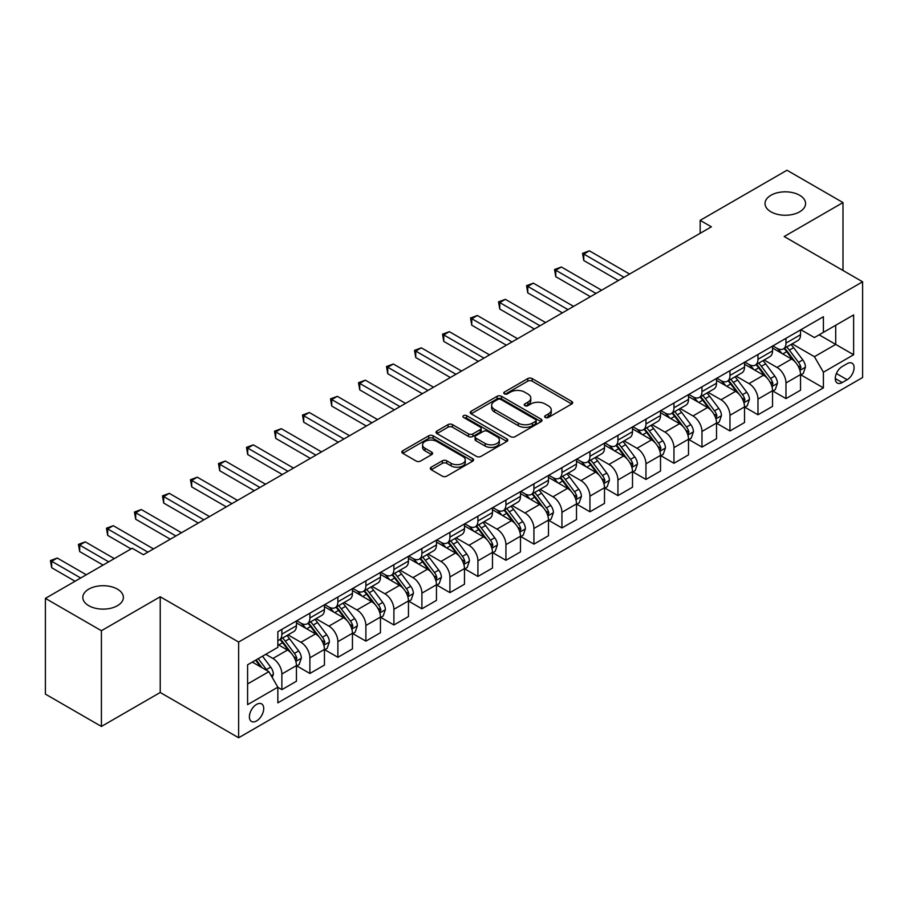 <?xml version="1.0" encoding="UTF-8"?>
<svg xmlns="http://www.w3.org/2000/svg" width="908" height="908" viewBox="0 0 908 908"><rect width="100%" height="100%" fill="white"/><g stroke="black" fill="none" stroke-linecap="round" stroke-linejoin="round"><path stroke-width="1.36" d="M545.299 417.464A2.179 1.26 0 0 0 548.387 417.464L571.745 403.969A3.11 1.793 0 0 0 572.664 402.698A3.11 1.793 0 0 0 571.745 401.438L532.167 378.579A3.11 1.793 0 0 0 527.764 378.579L504.405 392.074A2.179 1.26 0 0 0 503.758 392.96A2.179 1.26 0 0 0 504.405 393.845A2.179 1.26 0 0 0 507.481 393.845L510.5 392.097A9.954 5.743 0 0 1 524.574 392.097L527.877 394.004A9.954 5.743 0 0 1 530.794 398.067A9.954 5.743 0 0 1 527.877 402.131L524.858 403.878A2.179 1.26 0 0 0 524.211 404.764A2.179 1.26 0 0 0 524.858 405.66A2.179 1.26 0 0 0 527.934 405.66L530.953 403.912A9.954 5.743 0 0 1 545.027 403.912L548.33 405.819A9.954 5.743 0 0 1 551.247 409.871A9.954 5.743 0 0 1 548.33 413.935L545.299 415.682A2.179 1.26 0 0 0 544.664 416.579A2.179 1.26 0 0 0 545.299 417.464L545.299 415.682M117.427 589.133A20.282 11.702 0 0 0 95.329 586.602A20.282 11.702 0 0 0 82.81 597.419A20.282 11.702 0 0 0 88.757 605.693A20.282 11.702 0 0 0 110.855 608.235A20.282 11.702 0 0 0 123.374 597.419A20.282 11.702 0 0 0 117.427 589.133M799.642 195.265A20.282 11.702 0 0 0 777.543 192.723A20.282 11.702 0 0 0 765.024 203.54A20.282 11.702 0 0 0 770.971 211.825A20.282 11.702 0 0 0 793.07 214.356A20.282 11.702 0 0 0 805.578 203.54A20.282 11.702 0 0 0 799.642 195.265M256.567 720.952A10.136 5.857 120 0 0 263.184 712.008A10.136 5.857 120 0 0 261.629 703.893A10.136 5.857 120 0 0 256.567 704.392A10.136 5.857 120 0 0 249.938 713.325A10.136 5.857 120 0 0 251.493 721.451A10.136 5.857 120 0 0 256.567 720.952M431.221 467.2A3.11 1.793 0 0 0 430.313 468.471A3.11 1.793 0 0 0 431.221 469.742L442.332 476.155A3.11 1.793 0 0 0 446.725 476.155L472.682 461.173A3.11 1.793 0 0 0 473.59 459.902A3.11 1.793 0 0 0 472.682 458.631L433.093 435.783A3.11 1.793 0 0 0 428.701 435.783L402.743 450.765A3.11 1.793 0 0 0 401.835 452.025A3.11 1.793 0 0 0 402.743 453.296L416.159 461.048A3.11 1.793 0 0 0 420.563 461.048L431.663 454.636A3.11 1.793 0 0 0 432.571 453.364A3.11 1.793 0 0 0 431.663 452.093L425.012 448.257A8.32 4.801 0 0 1 422.572 444.852A8.32 4.801 0 0 1 427.713 440.414A8.32 4.801 0 0 1 436.782 441.458L462.842 456.508A8.32 4.801 0 0 1 465.271 459.902A8.32 4.801 0 0 1 460.14 464.34A8.32 4.801 0 0 1 451.072 463.296L446.725 460.787A3.11 1.793 0 0 0 442.332 460.787L431.221 467.2L431.221 469.742M160.228 596.772L101.412 630.72L45.4 598.383L45.4 694.109L101.412 726.445L160.228 692.486L238.634 737.761L238.634 642.047L160.228 596.772L160.228 692.486M842.999 270.482L842.999 202.575L784.183 236.534L862.6 281.798L238.634 642.047M842.999 202.575L786.986 170.239L700.17 220.36L700.17 233.299M45.4 598.383L132.216 548.262L143.419 554.731L711.373 226.83L700.17 220.36M510.727 436.669A3.11 1.793 0 0 0 515.12 436.669L541.066 421.687A3.11 1.793 0 0 0 541.985 420.415A3.11 1.793 0 0 0 541.066 419.144L501.488 396.297A3.11 1.793 0 0 0 497.085 396.297L471.139 411.279A3.11 1.793 0 0 0 470.231 412.538A3.11 1.793 0 0 0 471.139 413.81L510.727 436.669M464.419 417.93A2.179 1.26 0 0 1 466.633 418.236L466.633 415.648L506.88 438.893A3.11 1.793 0 0 1 507.788 440.153A3.11 1.793 0 0 1 506.88 441.424L480.922 456.406A3.11 1.793 0 0 1 476.53 456.406L436.941 433.559L436.941 431.016A3.11 1.793 0 0 0 436.033 432.287A3.11 1.793 0 0 0 436.941 433.559M436.941 431.016L448.053 424.604A3.11 1.793 0 0 1 452.445 424.604L468.505 433.876A3.11 1.793 0 0 0 472.898 433.876L480.264 429.62A3.11 1.793 0 0 0 481.172 428.349A3.11 1.793 0 0 0 480.264 427.078L463.557 417.43A2.179 1.26 0 0 1 462.91 416.545A2.179 1.26 0 0 1 464.26 415.376A2.179 1.26 0 0 1 466.633 415.648M847.141 363.677L842.215 366.526A9.818 5.675 120 0 0 835.791 375.186A9.818 5.675 120 0 0 837.301 383.051A9.818 5.675 120 0 0 842.215 382.563L847.141 379.726A9.818 5.675 120 0 0 853.554 371.066A9.818 5.675 120 0 0 852.056 363.2A9.818 5.675 120 0 0 847.141 363.677M238.634 737.761L862.6 377.524L862.6 281.798M800.879 329.729L814.431 337.549L823.397 332.373L823.397 316.722L277.848 631.696L277.848 647.347L247.6 664.804L247.6 704.653L277.848 687.186L277.848 702.837L823.397 387.875L823.397 372.223L814.431 356.696L792.151 343.837M823.397 332.373L853.634 314.917L853.634 354.756L823.397 372.223M101.412 630.72L101.412 726.445M819.141 334.836L835.712 344.404L835.712 325.268L853.634 314.917M814.431 356.696L835.712 344.404L853.634 354.756M247.6 683.951L268.882 671.67L252.299 662.091M277.848 687.322L281.877 689.649L281.877 673.997A12.678 7.321 -120 0 0 272.922 658.47L265.749 654.327M281.877 689.649L296.439 681.238L296.439 665.587A12.678 7.321 -120 0 0 287.484 650.06L277.848 644.498M296.78 665.905L309.889 673.475L309.889 657.823A12.678 7.321 -120 0 0 300.923 642.308L288.052 634.874M309.889 673.475L324.451 665.065L324.451 649.413A12.678 7.321 -120 0 0 315.485 633.898L296.439 622.899M324.78 649.742L337.889 657.313L337.889 641.661A12.678 7.321 -120 0 0 328.923 626.134L316.063 618.7M337.889 657.313L352.452 648.902L352.452 633.251A12.678 7.321 -120 0 0 343.485 617.724L324.451 606.726M352.792 633.568L365.89 641.139L365.89 625.487A12.678 7.321 -120 0 0 356.935 609.96L344.064 602.537M365.89 641.139L380.452 632.728L380.452 617.077A12.678 7.321 -120 0 0 371.497 601.561L352.452 590.563M380.793 617.406L393.902 624.965L393.902 609.313A12.678 7.321 -120 0 0 384.935 593.798L372.076 586.364M393.902 624.965L408.464 616.566L408.464 600.914A12.678 7.321 -120 0 0 399.497 585.388L380.452 574.389M408.804 601.232L421.902 608.803L421.902 593.151A12.678 7.321 -120 0 0 412.947 577.624L400.076 570.201M421.902 608.803L436.464 600.392L436.464 584.741A12.678 7.321 -120 0 0 427.509 569.214L408.464 558.227M436.805 585.07L449.914 592.629L449.914 576.977A12.678 7.321 -120 0 0 440.947 561.462L428.077 554.028M449.914 592.629L464.476 584.219L464.476 568.567A12.678 7.321 -120 0 0 455.51 553.051L436.464 542.053M464.805 568.896L477.914 576.466L477.914 560.815A12.678 7.321 -120 0 0 468.959 545.288L456.088 537.865M477.914 576.466L492.476 568.056L492.476 552.404A12.678 7.321 -120 0 0 483.521 536.878L464.476 525.891M492.817 552.722L505.926 560.293L505.926 544.641A12.678 7.321 -120 0 0 496.96 529.126L484.089 521.691M505.926 560.293L520.488 551.882L520.488 536.231A12.678 7.321 -120 0 0 511.522 520.715L492.476 509.717M520.817 536.56L533.927 544.13L533.927 528.479A12.678 7.321 -120 0 0 524.972 512.952L512.101 505.518M533.927 544.13L548.489 535.72L548.489 520.068A12.678 7.321 -120 0 0 539.534 504.542L520.488 493.543M548.829 520.386L561.938 527.957L561.938 512.305A12.678 7.321 -120 0 0 552.972 496.778L540.101 489.355M561.938 527.957L576.501 519.546L576.501 503.895A12.678 7.321 -120 0 0 567.534 488.379L548.489 477.381M576.83 504.224L589.939 511.783L589.939 496.131A12.678 7.321 -120 0 0 580.972 480.616L568.113 473.181M589.939 511.783L604.501 503.384L604.501 487.732A12.678 7.321 -120 0 0 595.535 472.205L576.501 461.207M604.841 488.05L617.939 495.62L617.939 479.969A12.678 7.321 -120 0 0 608.984 464.442L596.113 457.019M617.939 495.62L632.501 487.21L632.501 471.558A12.678 7.321 -120 0 0 623.546 456.043L604.501 445.045M632.842 471.888L645.951 479.447L645.951 463.795A12.678 7.321 -120 0 0 636.985 448.28L624.125 440.845M645.951 479.447L660.513 471.048L660.513 455.396A12.678 7.321 -120 0 0 651.547 439.869L632.501 428.871M660.854 455.714L673.952 463.284L673.952 447.633A12.678 7.321 -120 0 0 664.996 432.106L652.126 424.683M673.952 463.284L688.514 454.874L688.514 439.222A12.678 7.321 -120 0 0 679.559 423.696L660.513 412.709M688.854 439.54L701.963 447.111L701.963 431.459A12.678 7.321 -120 0 0 692.997 415.943L680.126 408.509M701.963 447.111L716.525 438.7L716.525 423.049A12.678 7.321 -120 0 0 707.559 407.533L688.514 396.535M716.855 423.378L729.964 430.948L729.964 415.296A12.678 7.321 -120 0 0 721.009 399.77L708.138 392.335M729.964 430.948L744.526 422.538L744.526 406.886A12.678 7.321 -120 0 0 735.571 391.359L716.525 380.373M744.866 407.204L757.976 414.774L757.976 399.123A12.678 7.321 -120 0 0 749.009 383.596L736.138 376.173M757.976 414.774L772.538 406.364L772.538 390.712A12.678 7.321 -120 0 0 763.571 375.197L744.526 364.199M772.867 391.042L785.976 398.601L785.976 382.949A12.678 7.321 -120 0 0 777.01 367.434L764.15 359.999M785.976 398.601L800.538 390.202L800.538 374.55A12.678 7.321 -120 0 0 791.583 359.023L772.538 348.025M772.867 345.891L777.01 348.286A12.678 7.321 -120 0 0 783.354 348.91A12.678 7.321 -120 0 0 785.976 343.111L785.976 338.332M744.866 362.065L749.009 364.46A12.678 7.321 -120 0 0 755.342 365.084A12.678 7.321 -120 0 0 757.976 359.284L757.976 354.495M716.855 378.227L721.009 380.622A12.678 7.321 -120 0 0 727.342 381.258A12.678 7.321 -120 0 0 729.964 375.447L729.964 370.668M688.854 394.401L692.997 396.796A12.678 7.321 -120 0 0 699.33 397.42A12.678 7.321 -120 0 0 701.963 391.62L701.963 386.831M660.854 410.575L664.996 412.958A12.678 7.321 -120 0 0 671.33 413.594A12.678 7.321 -120 0 0 673.952 407.794L673.952 403.004M632.842 426.737L636.985 429.132A12.678 7.321 -120 0 0 643.329 429.756A12.678 7.321 -120 0 0 645.951 423.957L645.951 419.167M604.841 442.911L608.984 445.306A12.678 7.321 -120 0 0 615.318 445.93A12.678 7.321 -120 0 0 617.939 440.13L617.939 435.341M576.83 459.073L580.972 461.468A12.678 7.321 -120 0 0 587.317 462.093A12.678 7.321 -120 0 0 589.939 456.293L589.939 451.514M548.829 475.247L552.972 477.642A12.678 7.321 -120 0 0 559.305 478.266A12.678 7.321 -120 0 0 561.938 472.466L561.938 467.677M520.817 491.41L524.972 493.804A12.678 7.321 -120 0 0 531.305 494.44A12.678 7.321 -120 0 0 533.927 488.629L533.927 483.851M492.817 507.583L496.96 509.978A12.678 7.321 -120 0 0 503.293 510.602A12.678 7.321 -120 0 0 505.926 504.803L505.926 500.013M464.805 523.757L468.959 526.141A12.678 7.321 -120 0 0 475.293 526.776A12.678 7.321 -120 0 0 477.914 520.976L477.914 516.187M436.805 539.919L440.947 542.314A12.678 7.321 -120 0 0 447.281 542.939A12.678 7.321 -120 0 0 449.914 537.139L449.914 532.349M408.804 556.093L412.947 558.488A12.678 7.321 -120 0 0 419.28 559.112A12.678 7.321 -120 0 0 421.902 553.312L421.902 548.523M380.793 572.256L384.935 574.65A12.678 7.321 -120 0 0 391.28 575.275A12.678 7.321 -120 0 0 393.902 569.475L393.902 564.697M352.792 588.429L356.935 590.824A12.678 7.321 -120 0 0 363.268 591.449A12.678 7.321 -120 0 0 365.89 585.649L365.89 580.859M324.78 604.592L328.923 606.987A12.678 7.321 -120 0 0 335.268 607.622A12.678 7.321 -120 0 0 337.889 601.811L337.889 597.033M296.78 620.766L300.923 623.16A12.678 7.321 -120 0 0 307.256 623.785A12.678 7.321 -120 0 0 309.889 617.985L309.889 613.195M800.879 374.868L823.397 387.875M783.354 348.91L797.916 340.511A12.678 7.321 -120 0 0 800.538 334.712L800.538 329.922M755.342 365.084L769.905 356.674A12.678 7.321 -120 0 0 772.538 350.874L772.538 346.084M727.342 381.258L741.904 372.848A12.678 7.321 -120 0 0 744.526 367.048L744.526 362.258M699.33 397.42L713.904 389.01A12.678 7.321 -120 0 0 716.525 383.21L716.525 378.432M671.33 413.594L685.892 405.184A12.678 7.321 -120 0 0 688.514 399.384L688.514 394.594M643.329 429.756L657.891 421.357A12.678 7.321 -120 0 0 660.513 415.546L660.513 410.768M615.318 445.93L629.88 437.52A12.678 7.321 -120 0 0 632.501 431.72L632.501 426.93M587.317 462.093L601.879 453.694A12.678 7.321 -120 0 0 604.501 447.882L604.501 443.104M559.305 478.266L573.867 469.856A12.678 7.321 -120 0 0 576.501 464.056L576.501 459.266M531.305 494.44L545.867 486.03A12.678 7.321 -120 0 0 548.489 480.23L548.489 475.44M503.293 510.602L517.855 502.192A12.678 7.321 -120 0 0 520.488 496.392L520.488 491.603M475.293 526.776L489.855 518.366A12.678 7.321 -120 0 0 492.476 512.566L492.476 507.776M447.281 542.939L461.854 534.528A12.678 7.321 -120 0 0 464.476 528.728L464.476 523.95M419.28 559.112L433.842 550.702A12.678 7.321 -120 0 0 436.464 544.902L436.464 540.112M391.28 575.275L405.842 566.876A12.678 7.321 -120 0 0 408.464 561.065L408.464 556.286M363.268 591.449L377.83 583.038A12.678 7.321 -120 0 0 380.452 577.238L380.452 572.449M335.268 607.622L349.83 599.212A12.678 7.321 -120 0 0 352.452 593.412L352.452 588.622M307.256 623.785L321.818 615.374A12.678 7.321 -120 0 0 324.451 609.574L324.451 604.785M277.848 640.469A12.678 7.321 -120 0 0 279.255 639.958L293.817 631.548A12.678 7.321 -120 0 0 296.439 625.748L296.439 620.959M279.255 639.958A12.678 7.321 -120 0 0 281.877 634.147L281.877 629.369M268.882 671.67L277.848 687.186M546.173 417.771L548.33 416.522A9.954 5.743 0 0 0 551.247 412.459L551.247 409.871M530.794 398.067L530.794 400.655A9.954 5.743 0 0 1 527.877 404.718L525.721 405.967M571.711 403.992L532.167 381.167A3.11 1.793 0 0 0 527.764 381.167L505.268 394.151M541.066 419.144L541.066 421.687L501.488 398.873A3.11 1.793 0 0 0 497.085 398.873L471.184 413.832M535.572 421.301A2.179 1.26 0 0 0 536.208 420.415A2.179 1.26 0 0 0 535.572 419.53L500.83 399.463A2.179 1.26 0 0 0 497.743 399.463L494.565 401.302A9.954 5.743 0 0 0 491.648 405.365A9.954 5.743 0 0 0 494.565 409.429L518.309 423.139A9.954 5.743 0 0 0 532.383 423.139L535.572 421.301L535.572 423.888A2.179 1.26 0 0 0 536.208 423.003L536.208 420.415M491.648 405.365L491.648 407.953A9.954 5.743 0 0 0 494.565 412.016L494.565 409.429M535.572 423.888L532.383 425.727A9.954 5.743 0 0 1 518.309 425.727L494.565 412.016M436.986 433.581L448.053 427.191L448.053 424.604M481.172 428.349L481.172 430.937A3.11 1.793 0 0 1 480.264 432.208L472.898 436.464A3.11 1.793 0 0 1 468.505 436.464L452.445 427.191A3.11 1.793 0 0 0 448.053 427.191M466.633 418.236L506.834 441.447M485.156 443.49A8.32 4.801 0 0 0 494.224 444.534A8.32 4.801 0 0 0 499.366 440.096A8.32 4.801 0 0 0 496.926 436.703L487.744 431.402A3.11 1.793 0 0 0 483.34 431.402L475.974 435.647A3.11 1.793 0 0 0 475.066 436.918A3.11 1.793 0 0 0 475.974 438.189L485.156 443.49L485.156 446.078A8.32 4.801 0 0 0 494.224 447.122A8.32 4.801 0 0 0 499.366 442.684L499.366 440.096M475.066 436.918L475.066 439.506A3.11 1.793 0 0 0 475.974 440.777L475.974 438.189M485.156 446.078L475.974 440.777M465.271 459.902L465.271 462.49A8.32 4.801 0 0 1 460.14 466.928A8.32 4.801 0 0 1 451.072 465.883L446.725 463.375A3.11 1.793 0 0 0 442.332 463.375L431.266 469.765M422.572 444.852L422.572 447.44A8.32 4.801 0 0 0 425.012 450.845L425.012 448.257M431.618 454.658L425.012 450.845M472.637 461.196L433.093 438.36A3.11 1.793 0 0 0 428.701 438.36L402.789 453.319M800.538 375.061L803.228 373.517L805.464 367.048A8.399 4.846 -120 0 0 802.785 359.897L793.637 347.673A24.244 13.995 -120 0 0 790.993 344.507M781.89 353.428A24.244 13.995 -120 0 0 776.919 348.229M799.778 369.919L800.935 367.399A8.399 4.846 -120 0 0 798.529 362.349L789.381 350.136A24.244 13.995 -120 0 0 786.737 346.969M784.478 348.263A20.124 11.611 60 0 1 787.781 352.02L795.521 362.36M629.596 274.046L589.383 250.824L583.776 254.058L583.776 260.528L618.393 280.504M784.047 348.513A24.244 13.995 60 0 1 786.691 351.68L792.775 359.806M583.776 260.528L582.55 253.343L623.989 277.269M582.55 253.343L589.383 250.824M772.538 391.234L775.228 389.68L777.464 383.21A8.399 4.846 -120 0 0 774.785 376.06L765.626 363.847A24.244 13.995 -120 0 0 762.981 360.68M753.878 369.601A24.244 13.995 -120 0 0 748.918 364.403M771.766 386.093L772.935 383.573A8.399 4.846 -120 0 0 770.529 378.522L761.369 366.299A24.244 13.995 -120 0 0 758.725 363.132M756.466 364.437A20.124 11.611 60 0 1 759.769 368.194L767.521 378.534M601.584 290.208L561.371 266.997L555.775 270.221L555.775 276.69L590.382 296.678M756.035 364.687A24.244 13.995 60 0 1 758.679 367.854L764.774 375.98M555.775 276.69L554.538 269.517L595.989 293.443M554.538 269.517L561.371 266.997M744.526 407.397L747.216 405.853L749.452 399.384A8.399 4.846 -120 0 0 746.773 392.233L737.625 380.009A24.244 13.995 -120 0 0 734.981 376.843M725.878 385.764A24.244 13.995 -120 0 0 720.907 380.577M743.765 402.255L744.923 399.736A8.399 4.846 -120 0 0 742.517 394.685L733.369 382.472A24.244 13.995 -120 0 0 730.724 379.306M728.466 380.6A20.124 11.611 60 0 1 731.769 384.356L739.521 394.696M573.584 306.382L533.371 283.16L527.764 286.395L527.764 292.864L562.381 312.851M728.034 380.849A24.244 13.995 60 0 1 730.679 384.016L736.763 392.142M527.764 292.864L526.538 285.679L567.977 309.617M526.538 285.679L533.371 283.16M716.525 423.571L719.215 422.016L721.451 415.546A8.399 4.846 -120 0 0 718.773 408.396L709.613 396.183A24.244 13.995 -120 0 0 706.969 393.016M697.866 401.938A24.244 13.995 -120 0 0 692.906 396.739M715.754 418.429L716.923 415.909A8.399 4.846 -120 0 0 714.517 410.859L705.357 398.635A24.244 13.995 -120 0 0 702.713 395.468M700.465 396.773A20.124 11.611 60 0 1 703.768 400.53L711.509 410.87M545.572 322.544L505.359 299.334L499.763 302.568L499.763 309.026L534.369 329.014M700.023 397.023A24.244 13.995 60 0 1 702.667 400.19L708.762 408.316M499.763 309.026L498.526 301.853L539.976 325.779M498.526 301.853L505.359 299.334M688.514 439.744L691.204 438.189L693.451 431.72A8.399 4.846 -120 0 0 690.761 424.569L681.613 412.346A24.244 13.995 -120 0 0 678.968 409.179M669.866 418.1A24.244 13.995 -120 0 0 664.906 412.913M687.753 434.591L688.911 432.072A8.399 4.846 -120 0 0 686.505 427.032L677.357 414.808A24.244 13.995 -120 0 0 674.712 411.642M672.453 412.947A20.124 11.611 60 0 1 675.756 416.693L683.508 427.032M517.571 338.718L477.358 315.496L471.751 318.731L471.751 325.2L506.369 345.188M672.022 413.197A24.244 13.995 60 0 1 674.667 416.363L680.75 424.479M471.751 325.2L470.526 318.016L511.976 341.953M470.526 318.016L477.358 315.496M660.513 455.907L663.203 454.352L665.439 447.882A8.399 4.846 -120 0 0 662.761 440.743L653.601 428.519A24.244 13.995 -120 0 0 650.957 425.353M641.854 434.274A24.244 13.995 -120 0 0 636.894 429.075M659.753 450.765L660.91 448.246A8.399 4.846 -120 0 0 658.504 443.195L649.345 430.971A24.244 13.995 -120 0 0 646.7 427.804M644.453 429.109A20.124 11.611 60 0 1 647.756 432.866L655.497 443.206M489.571 354.88L449.346 331.67L443.751 334.904L443.751 341.374L478.368 361.35M644.022 429.359A24.244 13.995 60 0 1 646.666 432.526L652.75 440.652M443.751 341.374L442.514 334.189L483.964 358.115M442.514 334.189L449.346 331.67M632.501 472.081L635.191 470.526L637.439 464.056A8.399 4.846 -120 0 0 634.76 456.906L625.601 444.682A24.244 13.995 -120 0 0 622.956 441.515M613.853 450.436A24.244 13.995 -120 0 0 608.893 445.249M631.741 466.939L632.899 464.419A8.399 4.846 -120 0 0 630.504 459.369L621.344 447.145A24.244 13.995 -120 0 0 618.7 443.978M616.441 445.283A20.124 11.611 60 0 1 619.744 449.029L627.496 459.38M461.559 371.054L421.346 347.832L415.739 351.067L415.739 357.536L450.357 377.524M616.01 445.533A24.244 13.995 60 0 1 618.654 448.7L624.738 456.826M415.739 357.536L414.513 350.363L455.964 374.289M414.513 350.363L421.346 347.832M604.501 488.243L607.191 486.699L609.427 480.23A8.399 4.846 -120 0 0 606.748 473.079L597.6 460.855A24.244 13.995 -120 0 0 594.956 457.689M585.842 466.61A24.244 13.995 -120 0 0 580.882 461.412M603.741 483.101L604.898 480.582A8.399 4.846 -120 0 0 602.492 475.531L593.344 463.318A24.244 13.995 -120 0 0 590.699 460.14M588.441 461.446A20.124 11.611 60 0 1 591.744 465.202L599.484 475.542M433.559 387.228L393.346 364.006L387.739 367.241L387.739 373.71L422.356 393.686M588.009 461.695A24.244 13.995 60 0 1 590.654 464.862L596.738 472.989M387.739 373.71L386.502 366.526L427.952 390.451M386.502 366.526L393.346 364.006M576.501 504.417L579.179 502.862L581.426 496.392A8.399 4.846 -120 0 0 578.748 489.242L569.588 477.029A24.244 13.995 -120 0 0 566.944 473.863M557.841 482.784A24.244 13.995 -120 0 0 552.881 477.585M575.729 499.275L576.886 496.755A8.399 4.846 -120 0 0 574.492 491.705L565.332 479.481A24.244 13.995 -120 0 0 562.688 476.314M560.429 477.619A20.124 11.611 60 0 1 563.732 481.376L571.484 491.716M405.547 403.39L365.334 380.168L359.738 383.403L359.738 389.873L394.344 409.86M559.998 477.869A24.244 13.995 60 0 1 562.642 481.036L568.726 489.162M359.738 389.873L358.501 382.699L399.951 406.625M358.501 382.699L365.334 380.168M548.489 520.579L551.179 519.036L553.415 512.566A8.399 4.846 -120 0 0 550.736 505.416L541.588 493.192A24.244 13.995 -120 0 0 538.943 490.025M529.841 498.946A24.244 13.995 -120 0 0 524.869 493.759M547.728 515.438L548.886 512.918A8.399 4.846 -120 0 0 546.48 507.867L537.332 495.654A24.244 13.995 -120 0 0 534.687 492.488M532.428 493.782A20.124 11.611 60 0 1 535.731 497.539L543.472 507.878M377.546 419.564L337.333 396.342L331.726 399.577L331.726 406.046L366.344 426.022M531.997 494.031A24.244 13.995 60 0 1 534.642 497.198L540.725 505.325M331.726 406.046L330.501 398.862L371.94 422.799M330.501 398.862L337.333 396.342M520.488 536.753L523.178 535.198L525.414 528.728A8.399 4.846 -120 0 0 522.736 521.578L513.576 509.365A24.244 13.995 -120 0 0 510.932 506.199M501.829 515.12A24.244 13.995 -120 0 0 496.869 509.921M519.716 531.611L520.886 529.092A8.399 4.846 -120 0 0 518.479 524.041L509.32 511.817A24.244 13.995 -120 0 0 506.675 508.65M504.417 509.956A20.124 11.611 60 0 1 507.72 513.712L515.472 524.052M349.535 435.726L309.322 412.516L303.726 415.75L303.726 422.209L338.332 442.196M503.985 510.205A24.244 13.995 60 0 1 506.63 513.372L512.725 521.498M303.726 422.209L302.489 415.035L343.939 438.961M302.489 415.035L309.322 412.516M492.476 552.927L495.166 551.372L497.402 544.902A8.399 4.846 -120 0 0 494.724 537.752L485.576 525.528A24.244 13.995 -120 0 0 482.931 522.361M473.828 531.282A24.244 13.995 -120 0 0 468.857 526.095M491.716 547.774L492.874 545.254A8.399 4.846 -120 0 0 490.468 540.203L481.319 527.991A24.244 13.995 -120 0 0 478.675 524.824M476.416 526.118A20.124 11.611 60 0 1 479.719 529.875L487.471 540.215M321.534 451.9L281.321 428.678L275.714 431.913L275.714 438.382L310.332 458.37M475.985 526.379A24.244 13.995 60 0 1 478.63 529.546L484.713 537.661M275.714 438.382L274.488 431.198L315.927 455.135M274.488 431.198L281.321 428.678M464.476 569.089L467.166 567.534L469.402 561.065A8.399 4.846 -120 0 0 466.723 553.925L457.564 541.701A24.244 13.995 -120 0 0 454.919 538.535M445.817 547.456A24.244 13.995 -120 0 0 440.857 542.258M463.704 563.947L464.873 561.428A8.399 4.846 -120 0 0 462.467 556.377L453.308 544.153A24.244 13.995 -120 0 0 450.663 540.986M448.416 542.292A20.124 11.611 60 0 1 451.719 546.048L459.459 556.388M293.522 468.063L253.309 444.852L247.714 448.087L247.714 454.545L282.32 474.532M447.973 542.541A24.244 13.995 60 0 1 450.618 545.708L456.713 553.835M247.714 454.545L246.477 447.372L287.927 471.297M246.477 447.372L253.309 444.852M436.464 585.263L439.154 583.708L441.401 577.238A8.399 4.846 -120 0 0 438.712 570.088L429.563 557.864A24.244 13.995 -120 0 0 426.919 554.697M417.816 563.618A24.244 13.995 -120 0 0 412.856 558.431M435.704 580.121L436.861 577.601A8.399 4.846 -120 0 0 434.455 572.551L425.307 560.327A24.244 13.995 -120 0 0 422.663 557.16M420.404 558.465A20.124 11.611 60 0 1 423.707 562.211L431.459 572.562M265.522 484.236L225.309 461.014L219.702 464.249L219.702 470.719L254.319 490.706M419.973 558.715A24.244 13.995 60 0 1 422.617 561.882L428.701 569.997M219.702 470.719L218.476 463.545L259.926 487.471M218.476 463.545L225.309 461.014M408.464 601.425L411.154 599.87L413.39 593.412A8.399 4.846 -120 0 0 410.711 586.262L401.552 574.038A24.244 13.995 -120 0 0 398.907 570.871M389.804 579.792A24.244 13.995 -120 0 0 384.844 574.594M407.703 596.284L408.861 593.764A8.399 4.846 -120 0 0 406.455 588.713L397.295 576.501A24.244 13.995 -120 0 0 394.651 573.323M392.404 574.628A20.124 11.611 60 0 1 395.706 578.385L403.447 588.725M237.521 500.399L197.297 477.188L191.702 480.423L191.702 486.892L226.319 506.868M391.972 574.878A24.244 13.995 60 0 1 394.617 578.044L400.7 586.171M191.702 486.892L190.464 479.708L231.915 503.634M190.464 479.708L197.297 477.188M380.452 617.599L383.142 616.044L385.389 609.574A8.399 4.846 -120 0 0 382.711 602.424L373.551 590.211A24.244 13.995 -120 0 0 370.907 587.033M361.804 595.966A24.244 13.995 -120 0 0 356.844 590.768M379.692 612.457L380.849 609.938A8.399 4.846 -120 0 0 378.454 604.887L369.295 592.663A24.244 13.995 -120 0 0 366.65 589.496M364.392 590.802A20.124 11.611 60 0 1 367.695 594.558L375.447 604.898M209.51 516.573L169.297 493.35L163.69 496.585L163.69 503.055L198.307 523.042M363.96 591.051A24.244 13.995 60 0 1 366.605 594.218L372.689 602.345M163.69 503.055L162.464 495.881L203.914 519.807M162.464 495.881L169.297 493.35M352.452 633.761L355.141 632.218L357.377 625.748A8.399 4.846 -120 0 0 354.699 618.598L345.551 606.374A24.244 13.995 -120 0 0 342.906 603.207M333.792 612.128A24.244 13.995 -120 0 0 328.832 606.941M351.691 628.62L352.849 626.1A8.399 4.846 -120 0 0 350.443 621.049L341.294 608.837A24.244 13.995 -120 0 0 338.65 605.67M336.391 606.964A20.124 11.611 60 0 1 339.694 610.721L347.435 621.061M181.509 532.746L141.296 509.524L135.689 512.759L135.689 519.228L170.307 539.204M335.96 607.214A24.244 13.995 60 0 1 338.605 610.38L344.688 618.507M135.689 519.228L134.452 512.044L175.902 535.981M134.452 512.044L141.296 509.524M324.451 649.935L327.13 648.38L329.377 641.911A8.399 4.846 -120 0 0 326.698 634.76L317.539 622.548A24.244 13.995 -120 0 0 314.894 619.381M305.792 628.302A24.244 13.995 -120 0 0 300.832 623.104M323.679 644.793L324.837 642.274A8.399 4.846 -120 0 0 322.442 637.223L313.283 624.999A24.244 13.995 -120 0 0 310.638 621.832M308.38 623.138A20.124 11.611 60 0 1 311.682 626.895L319.434 637.234M153.497 548.909L113.284 525.698L107.689 528.921L107.689 535.391L131.093 548.909M307.948 623.387A24.244 13.995 60 0 1 310.593 626.554L316.676 634.681M107.689 535.391L106.452 528.218L147.902 552.143M106.452 528.218L113.284 525.698M296.439 666.097L299.129 664.554L301.365 658.084A8.399 4.846 -120 0 0 298.687 650.934L289.538 638.71A24.244 13.995 -120 0 0 286.894 635.543M295.679 660.956L296.837 658.436A8.399 4.846 -120 0 0 294.43 653.385L285.282 641.173A24.244 13.995 -120 0 0 282.638 638.006M280.379 639.3A20.124 11.611 60 0 1 283.682 643.057L291.423 653.397M114.294 558.613L85.284 541.86L79.677 545.095L79.677 551.565L103.092 565.082M279.948 639.55A24.244 13.995 60 0 1 282.592 642.728L288.676 650.843M79.677 551.565L78.451 544.38L108.688 561.848M78.451 544.38L85.284 541.86M272.241 677.481L273.365 674.247A8.399 4.846 -120 0 0 270.686 667.096L262.514 656.2M86.283 574.775L57.272 558.034L51.677 561.269L51.677 567.727L75.08 581.245M267.19 670.683A8.399 4.846 -120 0 0 266.43 669.559L258.258 658.652M256.158 659.866L262.026 667.709M255.568 660.207L260.551 666.858M51.677 567.727L50.439 560.554L80.687 578.01M50.439 560.554L57.272 558.034M272.922 658.47L287.484 650.06M300.923 642.308L315.485 633.898M328.923 626.134L343.485 617.724M356.935 609.96L371.497 601.561M384.935 593.798L399.497 585.388M412.947 577.624L427.509 569.214M440.947 561.462L455.51 553.051M468.959 545.288L483.521 536.878M496.96 529.126L511.522 520.715M524.972 512.952L539.534 504.542M552.972 496.778L567.534 488.379M580.972 480.616L595.535 472.205M608.984 464.442L623.546 456.043M636.985 448.28L651.547 439.869M664.996 432.106L679.559 423.696M692.997 415.943L707.559 407.533M721.009 399.77L735.571 391.359M749.009 383.596L763.571 375.197M777.01 367.434L791.583 359.023M785.976 343.111L800.538 334.712M785.976 382.949L800.538 374.55M757.976 399.123L772.538 390.712M757.976 359.284L772.538 350.874M729.964 415.296L744.526 406.886M729.964 375.447L744.526 367.048M701.963 431.459L716.525 423.049M701.963 391.62L716.525 383.21M673.952 447.633L688.514 439.222M673.952 407.794L688.514 399.384M645.951 463.795L660.513 455.396M645.951 423.957L660.513 415.546M617.939 479.969L632.501 471.558M617.939 440.13L632.501 431.72M589.939 496.131L604.501 487.732M589.939 456.293L604.501 447.882M561.938 512.305L576.501 503.895M561.938 472.466L576.501 464.056M533.927 528.479L548.489 520.068M533.927 488.629L548.489 480.23M505.926 544.641L520.488 536.231M505.926 504.803L520.488 496.392M477.914 560.815L492.476 552.404M477.914 520.976L492.476 512.566M449.914 576.977L464.476 568.567M449.914 537.139L464.476 528.728M421.902 593.151L436.464 584.741M421.902 553.312L436.464 544.902M393.902 609.313L408.464 600.914M393.902 569.475L408.464 561.065M365.89 625.487L380.452 617.077M365.89 585.649L380.452 577.238M337.889 641.661L352.452 633.251M337.889 601.811L352.452 593.412M309.889 657.823L324.451 649.413M309.889 617.985L324.451 609.574M281.877 673.997L296.439 665.587M281.877 634.147L296.439 625.748M836.393 373.517L847.141 379.726M835.269 378.557L842.215 382.563M548.33 416.522L548.33 413.935M524.858 405.66L524.858 403.878M527.877 404.718L527.877 402.131M504.405 393.845L504.405 392.074M527.764 381.167L527.764 378.579M532.167 381.167L532.167 378.579M571.745 403.969L571.745 401.438M471.139 413.81L471.139 411.279M497.085 398.873L497.085 396.297M501.488 398.873L501.488 396.297M518.309 425.727L518.309 423.139M532.383 425.727L532.383 423.139M452.445 427.191L452.445 424.604M468.505 436.464L468.505 433.876M472.898 436.464L472.898 433.876M480.264 432.208L480.264 429.62M506.88 441.424L506.88 438.893M442.332 463.375L442.332 460.787M446.725 463.375L446.725 460.787M451.072 465.883L451.072 463.296M431.663 454.636L431.663 452.093M402.743 453.296L402.743 450.765M428.701 438.36L428.701 435.783M433.093 438.36L433.093 435.783M472.682 461.173L472.682 458.631M799.914 370.385L805.407 367.207M789.381 350.136L793.637 347.673M782.775 353.938L786.691 351.68M798.529 362.349L802.785 359.897M797.871 365.629L800.935 367.399M771.902 386.547L777.407 383.38M761.369 366.299L765.626 363.847M754.775 370.112L758.679 367.854M770.529 378.522L774.785 376.06M769.859 381.803L772.935 383.573M743.902 402.721L749.406 399.543M733.369 382.472L737.625 380.009M726.763 386.286L730.679 384.016M742.517 394.685L746.773 392.233M741.859 397.965L744.923 399.736M715.901 418.883L721.395 415.716M705.357 398.635L709.613 396.183M698.763 402.448L702.667 400.19M714.517 410.859L718.773 408.396M713.847 414.139L716.923 415.909M687.889 435.057L693.394 431.879M677.357 414.808L681.613 412.346M670.751 418.622L674.667 416.363M686.505 427.032L690.761 424.569M685.846 430.301L688.911 432.072M659.889 451.231L665.382 448.053M649.345 430.971L653.601 428.519M642.75 434.784L646.666 432.526M658.504 443.195L662.761 440.743M657.835 446.475L660.91 448.246M631.877 467.393L637.382 464.215M621.344 447.145L625.601 444.682M614.739 450.958L618.654 448.7M630.504 459.369L634.76 456.906M629.834 462.649L632.899 464.419M603.877 483.567L609.37 480.389M593.344 463.318L597.6 460.855M586.738 467.121L590.654 464.862M602.492 475.531L606.748 473.079M601.822 478.811L604.898 480.582M575.865 499.729L581.37 496.551M565.332 479.481L569.588 477.029M558.738 483.294L562.642 481.036M574.492 491.705L578.748 489.242M573.822 494.985L576.886 496.755M547.865 515.903L553.358 512.725M537.332 495.654L541.588 493.192M530.726 499.457L534.642 497.198M546.48 507.867L550.736 505.416M545.822 511.147L548.886 512.918M519.853 532.065L525.357 528.899M509.32 511.817L513.576 509.365M502.726 515.63L506.63 513.372M518.479 524.041L522.736 521.578M517.81 527.321L520.886 529.092M491.852 548.239L497.357 545.061M481.319 527.991L485.576 525.528M474.714 531.804L478.63 529.546M490.468 540.203L494.724 537.752M489.809 543.483L492.874 545.254M463.852 564.413L469.345 561.235M453.308 544.153L457.564 541.701M446.713 547.967L450.618 545.708M462.467 556.377L466.723 553.925M461.797 559.657L464.873 561.428M435.84 580.575L441.345 577.397M425.307 560.327L429.563 557.864M418.701 564.14L422.617 561.882M434.455 572.551L438.712 570.088M433.797 575.82L436.861 577.601M407.84 596.749L413.333 593.571M397.295 576.501L401.552 574.038M390.701 580.303L394.617 578.044M406.455 588.713L410.711 586.262M405.785 591.993L408.861 593.764M379.828 612.911L385.332 609.733M369.295 592.663L373.551 590.211M362.689 596.477L366.605 594.218M378.454 604.887L382.711 602.424M377.785 608.167L380.849 609.938M351.827 629.085L357.321 625.907M341.294 608.837L345.551 606.374M334.689 612.639L338.605 610.38M350.443 621.049L354.699 618.598M349.784 624.329L352.849 626.1M323.816 645.248L329.32 642.081M313.283 624.999L317.539 622.548M306.688 628.813L310.593 626.554M322.442 637.223L326.698 634.76M321.772 640.503L324.837 642.274M295.815 661.421L301.308 658.243M285.282 641.173L289.538 638.71M278.677 644.986L282.592 642.728M294.43 653.385L298.687 650.934M293.772 656.666L296.837 658.436M271.186 675.643L273.308 674.417M266.43 669.559L270.686 667.096"/></g></svg>
